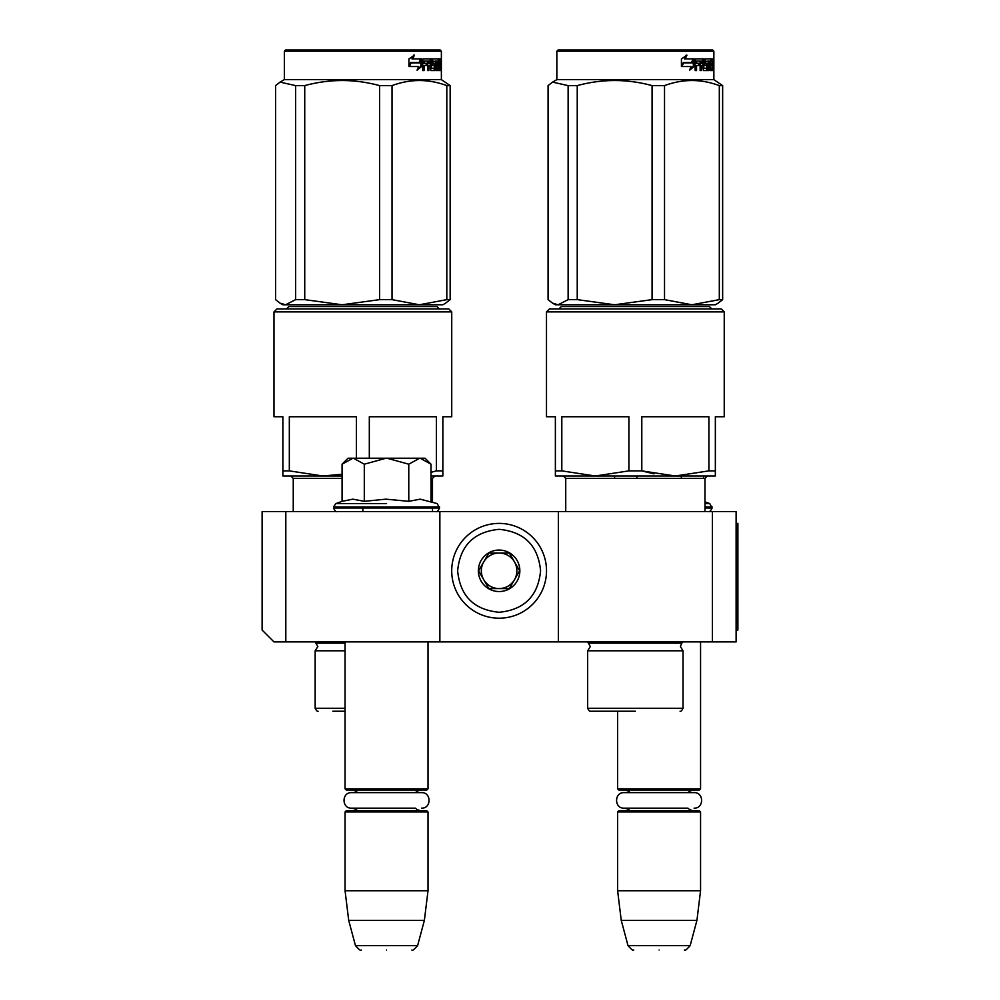 <?xml version="1.0" encoding="UTF-8"?>
<svg xmlns="http://www.w3.org/2000/svg" width="1000" height="1000" viewBox="0 0 1000 1000"><rect width="100%" height="100%" fill="white"/><g stroke="black" fill="none" stroke-linecap="round" stroke-linejoin="round"><path stroke-width="1.5" d="M285.812 641.9L273.962 641.9L262.113 630.05L262.113 511.55L285.812 511.55L285.812 641.9L558.362 641.9L558.362 511.55L736.112 511.55L736.112 641.9L558.362 641.9M285.812 511.55L558.362 511.55M712.412 511.55L712.412 641.9M439.862 641.9L439.862 511.55M342.075 464.188L348.025 458.225L352.95 458.225L342.075 464.188L342.075 501.325L352.863 499.162L364.3 501.325L385.875 499.162L408.775 501.325L420.213 499.162L437.225 503.587L439.562 508C438.113 510.925 436.925 512.112 436.012 511.55L436.312 511.55M704.975 501.85L709.775 503.587L712.113 508C710.662 510.925 709.475 512.112 708.562 511.55L708.85 511.55M345.062 641.9L345.062 788.838L428.013 788.838L428.013 641.9M345.062 788.838L346.25 790.025L426.825 790.025L428.013 788.838M345.062 811.95L346.25 810.763L426.825 810.763L428.013 811.95L345.062 811.95L345.062 890.75L428.013 890.75L428.013 811.95M424.375 920.375L417.612 945.612L355.462 945.612L348.7 920.375L424.375 920.375L428.013 890.75M386.538 950C353.837 950 353.837 950 386.538 950C419.237 950 419.237 950 386.538 950M617.612 711.225L617.612 788.838L700.562 788.838L700.562 641.9M617.612 788.838L618.8 790.025L699.375 790.025L700.562 788.838M617.612 811.95L618.8 810.763L699.375 810.763L700.562 811.95L617.612 811.95L617.612 890.75L700.562 890.75L700.562 811.95M696.925 920.375L690.163 945.612L628.013 945.612L621.25 920.375L696.925 920.375L700.562 890.75M659.087 950C626.388 950 626.388 950 659.087 950C691.787 950 691.787 950 659.087 950M709.775 503.587L704.975 503.587M703.55 478.375L703.55 476M681.312 478.375L681.312 476M636.85 478.375L636.85 476M614.612 478.375L614.612 476M425.05 458.225L431 464.188L420.125 458.225L425.05 458.225M386.538 503.587L335.85 503.587L386.538 503.587M352.95 458.225L420.125 458.225M431 501.325L431 464.188M419.65 458.225L408.775 464.188L387 458.225M408.775 501.325L408.775 464.188M386.075 458.225L364.3 464.188L353.425 458.225M364.3 501.325L364.3 464.188M546.512 570.8A47.4 47.4 0 0 0 499.113 523.4A47.4 47.4 0 0 0 451.712 570.8A47.4 47.4 0 0 0 499.113 618.2A47.4 47.4 0 0 0 546.512 570.8M540.588 570.8C538.125 545.612 524.3 531.788 499.113 529.325C473.925 531.788 460.1 545.612 457.638 570.8C460.1 595.988 473.913 609.812 499.113 612.275C524.3 609.825 538.125 596 540.588 570.8M519.85 570.8A20.738 20.738 0 0 0 499.113 550.062A20.738 20.738 0 0 0 478.375 570.8A20.738 20.738 0 0 0 499.113 591.538A20.738 20.738 0 0 0 519.85 570.8M519.637 570.8L509.375 553.025L488.85 553.025L478.587 570.8L488.85 588.575L509.375 588.575L519.637 570.8M483.713 579.688A17.775 17.775 0 0 1 483.713 561.912A17.775 17.775 0 0 0 499.113 588.575A17.775 17.775 0 0 0 514.5 561.912A17.775 17.775 0 0 0 483.713 561.912A17.775 17.775 0 0 1 499.113 553.025M514.5 561.912A17.775 17.775 0 0 1 499.113 588.575M420.9 810.763L417.188 809.712L415.4 808.162L351.55 808.162L357.675 808.162L355.838 809.75L352.175 810.763M351.55 808.162C341.538 808.637 341.538 792.15 351.55 792.638L421.525 792.638C431.538 792.15 431.538 808.637 421.525 808.162M693.45 810.763L689.875 809.8L687.95 808.162L624.1 808.162L630.225 808.162L628.337 809.775L624.725 810.763M624.1 808.162C614.087 808.637 614.087 792.15 624.1 792.638L694.075 792.638C704.087 792.15 704.087 808.637 694.075 808.162M451.737 311.887L448.775 308.925L276.95 308.925L273.988 311.887L451.737 311.887L451.737 416.75L442.85 416.75L442.85 470.875L436.413 470.875L431 472.337M273.988 311.887L273.988 416.75L282.875 416.75L282.875 476L290.875 476L293.25 478.375L342.075 478.375M356.425 458.225L356.425 416.75L289.325 416.75L289.325 470.875L282.875 470.875L282.875 474.175M332.85 711.225L345.062 711.225M345.062 650.8L315.163 650.8L317.838 646.538L315.163 641.9M286.438 308.925L288.8 306.55L436.925 306.55L439.3 308.925M442.85 474.175L442.85 476L434.85 476L432.488 478.375L431 478.375M369.312 458.225L369.312 416.75L436.413 416.75L436.413 470.875M342.075 474.263L322.875 476L289.325 470.875M342.075 476L282.875 476M431 476L442.85 476L442.85 470.875M441.375 51.188L284.363 51.188L285.55 50L440.188 50L441.375 51.188L441.375 79.625L284.363 79.625L280.05 82.112L295.625 85.612L295.625 299.637L304.738 299.637L342.088 304.775L379.588 299.637L392.025 299.637L419.375 304.775L285.625 304.775L295.625 299.637M445.675 303.15L442.85 304.775L419.375 304.775L446.812 299.637L450.15 299.637L445.438 303.275M295.625 85.612L304.738 85.612C329.688 78.838 354.637 78.838 379.588 85.612L392.025 85.612C410.288 78.838 428.55 78.838 446.812 85.612L450.15 85.612L450.15 299.637M450.15 85.612L441.375 79.625M280.287 303.275L282.875 304.775L285.625 304.775M280.05 82.112L275.575 85.612L275.575 299.637L280.05 303.15L285.587 304.775M304.738 85.612L304.738 299.637M379.588 85.612L379.588 299.637M392.025 85.612L392.025 299.637M446.812 85.612L446.812 299.637M421.725 66.413L417.05 70.2L418.612 66.525L409.35 66.525L411.15 62.912L420.125 62.912L421.725 58.888L421.725 66.413L420.838 66.413L420.838 61.137M417.475 69.212L420.838 66.413M413.675 55.15L411.95 58.888L412.7 58.888L414.45 55.15L408.925 58.95L408.925 66.525L410.95 62.5L408.925 65.138M410.95 62.5L419.963 62.5L421.4 58.888L412.7 58.888M419.1 62.5L420.525 58.888M438.013 65.462L438.013 63.275L439.162 63.275L439.162 65.462L437.362 65.462L438.075 65.462L438.188 68.362L437.362 68.362L439.738 68.362L439.812 58.888L440.85 58.888L440.962 59.8L439.812 59.8M433.188 65.462L432.062 64.55L432.488 58.888L439.425 58.888L439.425 61.075L437.362 61.075L438.188 61.075L438.075 63.275L437.362 63.275L438.013 63.275M432.488 65.462L434.263 65.462L433.862 63.275M430.387 68.012L434.263 68.362L434.263 65.462M431.475 68.362L430.275 68.012M431.312 68.012L431.312 59.8L430.275 59.8L430.275 61.1M430.275 65.462L430.275 63.275M427.65 70.562L428.862 70.562L428.862 65.462L427.863 65.462L427.65 70.562L427.65 61.075L423.35 61.075L424.275 61.075L424.05 63.275L423.125 63.275L427.137 63.275L427.137 65.462L423.125 65.462L424.05 65.462L424.05 70.562L422.638 70.562L422.638 59.8L423.237 58.888L430.85 58.888L431.312 59.8M426.662 65.462L426.662 63.275M427.863 65.462L430.387 65.462L430.85 70.562L434.95 70.562L434.738 69.638M432.2 63.275L434.95 63.275L435.312 69.638L434.225 69.638L434.225 68.362M433.1 62.912L433.1 61.438L432.062 61.438L433.263 61.075L432.2 61.075M433.1 61.438L435.85 61.075L435.85 70.562L436.637 70.562L436.637 61.075L435.85 61.075M439 68.362L439.988 70.562L437.663 70.562L437.362 69.638L437.362 61.075L436.637 61.075M440.163 69.638L439.812 65.462M440.675 70.562L440.163 65.462M439.988 70.562L439.5 69.638M440.962 70.562L440.65 65.825M440.675 63.1L440.962 65.825M440.788 64.463L439.812 64.463M440.962 63.1L440.962 59.8M441.312 60.362L441.225 61.85L441.262 60.362M439.938 59.8L440.037 58.888M435.312 69.638L434.95 70.562M438.65 61.075L438.65 58.888M428.05 61.075L429.05 61.075L428.05 61.075L427.863 63.275L428.862 63.275L429.05 61.075L430.213 61.075L430.387 63.275L427.863 63.275M440.163 61.075L440.675 63.275L439.812 61.075M438.263 61.075L438.263 58.888M431.012 59.8L431.438 58.888M429.825 58.888L430.275 59.8M422.638 70.562L423.125 65.462M426.163 65.462L426.163 63.275M423.125 63.275L423.35 61.075M434.225 69.638L433.862 70.562M439 69.638L438.825 70.562M441.15 61.4L441.15 59.312M441.2 61.4L441.175 59.312M628.913 470.875L595.363 476L561.812 470.875L561.812 416.75L628.913 416.75L628.913 470.875L641.8 470.875L653.95 473.85M724.237 311.887L721.275 308.925L549.45 308.925L546.487 311.887L724.237 311.887L724.237 416.75L715.35 416.75L715.35 470.875L708.9 470.875L675.35 476L641.8 470.875L641.8 416.75L708.9 416.75L708.9 470.875M546.487 311.887L546.487 416.75L555.375 416.75L555.375 476L715.35 476L715.35 470.875M561.812 470.875L555.375 470.875L555.375 474.175M630.575 711.225L605.35 711.225M635.363 711.225L590.625 711.225L635.363 711.225M590.625 711.225C589.9 711.7 588.913 710.713 587.663 708.263L683.05 708.263L683.05 650.8L587.663 650.8L590.325 646.538L587.663 641.9M558.925 308.925L561.3 306.55L709.425 306.55L711.787 308.925M715.35 474.175L715.35 476M675.35 476L707.35 476L675.35 476M713.863 51.188L556.85 51.188L558.038 50L712.675 50L713.863 51.188L713.863 79.625L556.85 79.625L552.55 82.112L568.125 85.612L568.125 299.637L577.238 299.637L614.587 304.775L652.075 299.637L664.525 299.637L691.862 304.775L558.112 304.775L568.125 299.637M718.162 303.15L715.35 304.775L691.862 304.775L719.312 299.637L722.65 299.637L717.925 303.275M568.125 85.612L577.238 85.612C602.188 78.838 627.125 78.838 652.075 85.612L664.525 85.612C682.788 78.838 701.05 78.838 719.312 85.612L722.65 85.612L722.65 299.637M722.65 85.612L713.863 79.625M552.788 303.275L555.375 304.775L558.112 304.775M552.55 82.112L548.075 85.612L548.075 299.637L552.55 303.15L558.075 304.775M577.238 85.612L577.238 299.637M652.075 85.612L652.075 299.637M664.525 85.612L664.525 299.637M719.312 85.612L719.312 299.637M694.225 66.413L689.538 70.2L691.112 66.525L681.838 66.525L683.65 62.912L692.625 62.912L694.225 58.888L694.225 66.413L693.337 66.413L693.337 61.137M689.963 69.212L693.337 66.413M686.162 55.15L684.45 58.888L685.2 58.888L686.95 55.15L681.425 58.95L681.425 66.525L683.45 62.5L681.425 65.138M683.45 62.5L692.45 62.5L693.9 58.888L685.2 58.888M691.587 62.5L693.012 58.888M710.512 65.462L710.512 63.275L711.663 63.275L711.663 65.462L709.862 65.462L710.575 65.462L710.675 68.362L709.862 68.362L712.237 68.362L712.312 58.888L713.337 58.888L713.45 59.8L712.312 59.8M705.675 65.462L704.55 64.55L704.987 58.888L711.912 58.888L711.912 61.075L709.862 61.075L710.675 61.075L710.575 63.275L709.862 63.275L710.512 63.275M704.987 65.462L706.762 65.462L706.762 68.362L702.763 68.012M702.887 68.012L703.8 68.012L703.8 59.8L702.763 59.8L702.763 61.1M702.763 65.462L702.763 63.275M700.138 70.562L701.35 70.562L701.35 65.462L700.362 65.462L700.138 70.562L700.138 61.075L695.85 61.075L696.775 61.075L696.55 63.275L695.625 63.275L699.638 63.275L699.638 65.462L695.625 65.462L696.55 65.462L696.55 70.562L695.125 70.562L695.125 59.8L695.738 58.888L703.35 58.888L703.8 59.8M699.163 65.462L699.163 63.275M700.362 65.462L702.887 65.462L703.35 70.562L707.45 70.562L707.237 69.638M704.688 63.275L707.45 63.275L707.812 69.638L706.712 69.638L706.712 68.362M706.712 65.462L706.363 63.275M705.588 62.912L705.588 61.438L704.55 61.438L705.75 61.075L704.688 61.075M705.588 61.438L708.337 61.075L708.337 70.562L709.125 70.562L709.125 61.075L708.337 61.075M711.488 68.362L712.487 70.562L710.15 70.562L709.862 61.075L709.125 61.075M712.663 69.638L712.312 65.462M713.175 70.562L712.663 65.462M712.487 70.562L712 69.638M713.45 70.562L713.138 65.825M713.175 63.1L713.45 65.825M713.288 64.463L712.312 64.463M713.45 63.1L713.45 59.8M713.8 60.362L713.713 61.85L713.763 60.362M712.425 59.8L712.537 58.888M707.812 69.638L707.45 70.562M711.15 61.075L711.15 58.888M700.55 61.075L701.55 61.075L700.55 61.075L700.362 63.275L701.35 63.275L701.55 61.075L702.7 61.075L702.887 63.275L700.362 63.275M712.663 61.075L713.175 63.275L712.312 61.075M710.763 61.075L710.763 58.888M703.512 59.8L703.938 58.888M702.325 58.888L702.763 59.8M695.125 70.562L695.625 65.462M698.662 65.462L698.662 63.275M695.625 63.275L695.85 61.075M706.712 69.638L706.363 70.562M711.488 69.638L711.312 70.562M713.637 61.4L713.637 59.312M713.7 61.4L713.675 59.312M736.112 523.4L737.887 523.4L737.887 630.05L736.112 630.05M712.113 508L704.975 508M712.113 506.938L704.975 506.938M439.562 508L333.512 508C334.963 510.925 336.15 512.112 337.062 511.55M439.562 506.938L333.512 506.938L333.512 508M345.062 643.175L316.45 643.175M345.062 708.263L315.163 708.263C316.413 710.713 317.4 711.7 318.125 711.225M435.312 64.188L434.225 64.188M683.05 650.8L680.387 646.538L681.775 643.175L588.938 643.175M704.975 511.55L704.975 478.375L565.737 478.375L563.375 476M707.812 64.188L706.712 64.188M362.837 508L362.837 511.55M415.4 792.638L417.325 790.987L420.9 790.025M357.675 792.638L355.788 791.012L352.175 790.025M348.7 920.375L345.062 890.75M355.462 945.612C359.137 949.75 361.037 951.213 361.188 950M417.612 945.612C413.938 949.75 412.038 951.213 411.887 950M687.95 792.638L689.875 790.987L693.45 790.025M630.225 792.638L628.288 790.987L624.725 790.025M621.25 920.375L617.612 890.75M628.013 945.612C631.675 949.75 633.587 951.213 633.737 950M690.163 945.612C686.488 949.75 684.587 951.213 684.438 950M342.075 501.325L335.85 503.587L333.512 506.938M315.163 708.263L315.163 650.8M432.488 511.55L432.488 508M432.488 501.863L432.488 478.375M293.25 511.55L293.25 478.375M284.363 51.188L284.363 79.625M683.05 708.263C681.8 710.713 680.812 711.7 680.088 711.225M587.663 708.263L587.663 650.8M681.775 643.175L683.05 641.9M704.975 478.375L707.35 476M565.737 511.55L565.737 478.375M556.85 51.188L556.85 79.625"/></g></svg>
